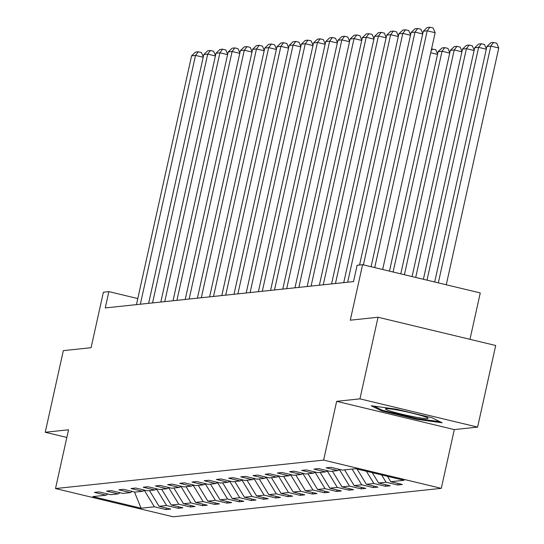 <?xml version="1.0" encoding="UTF-8"?>
<svg xmlns="http://www.w3.org/2000/svg" width="544" height="544" viewBox="0 0 544 544"><rect width="100%" height="100%" fill="white"/><g stroke="black" fill="none" stroke-linecap="round" stroke-linejoin="round"><path stroke-width="0.82" d="M469.982 339.32L480.264 292.937L362.596 264.69L357.129 265.275L353.505 281.595L105.244 307.945L108.861 291.618L103.387 292.203L91.086 347.698L63.335 350.649L45.24 432.262L66.837 437.444M477.612 427.108L495.706 345.494L378.046 317.247L359.951 398.861L336.654 401.336L323.626 460.102L441.293 488.349L454.322 429.583L477.612 427.108L359.951 398.861M323.626 460.102L55.508 488.553L173.169 516.8L441.293 488.349M141.086 508.205L154.38 506.797L165.988 509.578L170.673 509.082L159.066 506.294L166.573 505.498L178.18 508.286L182.872 507.79L171.265 505.002L178.765 504.206L190.373 506.994L195.065 506.498L183.457 503.71L190.958 502.914L202.565 505.696L207.257 505.199L195.65 502.418L203.157 501.616L214.764 504.404L219.45 503.907L207.842 501.119L215.349 500.324L226.957 503.112L231.649 502.615L220.041 499.827L227.542 499.032L239.149 501.82L243.841 501.316L232.234 498.535L239.741 497.733L251.342 500.521L256.034 500.024L244.426 497.236L251.933 496.441L263.541 499.229L268.233 498.732L256.625 495.944L264.126 495.149L275.733 497.937L280.425 497.434L268.818 494.652L276.318 493.857L287.926 496.638L292.618 496.142L281.01 493.354L288.517 492.558L300.125 495.346L304.81 494.85L293.202 492.062L300.71 491.266L312.317 494.054L317.009 493.551L305.402 490.77L312.902 489.974L324.51 492.755L329.202 492.259L317.594 489.471L325.101 488.675L336.702 491.463L341.394 490.967L329.786 488.179L337.294 487.383L348.901 490.171L353.593 489.675L341.986 486.887L349.486 486.091L361.094 488.872L365.786 488.376L354.178 485.588L361.678 484.792L373.286 487.58L377.978 487.084L366.37 484.296L373.878 483.5L385.485 486.288L390.17 485.792L378.563 483.004L386.07 482.208L397.678 484.99L402.37 484.493L390.762 481.712L404.049 480.298L355.715 468.697L342.421 470.104L330.813 467.316L326.128 467.813L337.736 470.601L330.228 471.396L318.621 468.615L313.929 469.112L325.536 471.9L318.036 472.695L306.428 469.907L301.736 470.404L313.344 473.192L305.837 473.987L294.236 471.199L289.544 471.696L301.152 474.484L293.644 475.279L282.037 472.498L277.352 472.994L288.952 475.782L281.452 476.578L269.844 473.79L265.152 474.286L276.76 477.074L269.26 477.87L257.652 475.082L252.96 475.578L264.568 478.366L257.06 479.162L245.453 476.374L240.768 476.877L252.375 479.658L244.868 480.461L233.26 477.673L228.568 478.169L240.176 480.957L232.676 481.753L221.068 478.965L216.376 479.461L227.984 482.249L220.476 483.045L208.876 480.257L204.184 480.76L215.791 483.541L208.284 484.344L196.676 481.556L191.991 482.052L203.592 484.84L196.092 485.636L184.484 482.848L179.792 483.344L191.4 486.132L183.899 486.928L172.292 484.14L167.6 484.643L179.207 487.424L171.7 488.22L160.092 485.438L155.407 485.935L167.015 488.723L159.508 489.518L147.9 486.73L143.208 487.227L154.816 490.015L147.315 490.81L135.708 488.022L131.016 488.526L142.623 491.307L135.116 492.102L123.515 489.321L118.823 489.818L130.431 492.606L122.924 493.401L111.316 490.613L106.631 491.11L118.232 493.898L110.731 494.693L99.124 491.905L94.432 492.402L106.039 495.19L92.752 496.604L141.086 508.205L134.463 491.946M339.578 469.424L337.736 470.601M386.07 482.208L381.623 474.912M378.563 483.004L372.266 472.668M327.379 470.716L325.536 471.9M373.878 483.5L366.411 471.26M366.37 484.296L357.054 469.016M315.187 472.008L313.344 473.192M361.678 484.792L352.097 469.078M354.178 485.588L344.59 469.873M339.776 469.472L339.66 469.975L338.524 470.098M302.994 473.307L301.152 474.484M349.486 486.091L339.66 469.975M341.986 486.887L332.398 471.172M327.576 470.764L327.468 471.274L326.325 471.39M290.802 474.599L288.952 475.782M337.294 487.383L327.468 471.274M329.786 488.179L320.205 472.464M315.384 472.056L315.275 472.566L314.133 472.688M278.603 475.891L276.76 477.074M325.101 488.675L315.275 472.566M317.594 489.471L308.013 473.756M303.192 473.348L303.076 473.858L301.94 473.98M266.41 477.183L264.568 478.366M312.902 489.974L303.076 473.858M305.402 490.77L295.814 475.048M290.999 474.647L290.884 475.15L289.741 475.272M254.218 478.482L252.375 479.658M300.71 491.266L290.884 475.15M293.202 492.062L283.621 476.347M278.8 475.939L278.691 476.449L277.549 476.571M242.019 479.774L240.176 480.957M288.517 492.558L278.691 476.449M281.01 493.354L271.429 477.639M266.608 477.231L266.499 477.741L265.356 477.863M229.826 481.066L227.984 482.249M276.318 493.857L266.499 477.741M268.818 494.652L259.23 478.931M254.415 478.53L254.3 479.033L253.164 479.155M217.634 482.365L215.791 483.541M264.126 495.149L254.3 479.033M256.625 495.944L247.037 480.23M242.216 479.822L242.107 480.332L240.965 480.447M205.442 483.657L203.592 484.84M251.933 496.441L242.107 480.332M244.426 497.236L234.845 481.522M230.024 481.114L229.915 481.624L228.772 481.746M193.242 484.949L191.4 486.132M239.741 497.733L229.915 481.624M232.234 498.535L222.652 482.814M217.831 482.412L217.716 482.916L216.58 483.038M181.05 486.248L179.207 487.424M227.542 499.032L217.716 482.916M220.041 499.827L210.453 484.112M205.639 483.704L205.523 484.214L204.381 484.33M168.858 487.54L167.015 488.723M215.349 500.324L205.523 484.214M207.842 501.119L198.261 485.404M193.44 484.996L193.331 485.506L192.188 485.629M156.658 488.832L154.816 490.015M203.157 501.616L193.331 485.506M195.65 502.418L186.068 486.696M181.247 486.295L181.138 486.798L179.996 486.921M144.466 490.13L142.623 491.307M190.958 502.914L181.138 486.798M183.457 503.71L173.869 487.995M169.055 487.587L168.939 488.097L167.804 488.213M132.274 491.422L130.431 492.606M178.765 504.206L168.939 488.097M171.265 505.002L161.677 489.287M156.856 488.879L156.747 489.389L155.604 489.512M120.081 492.714L118.232 493.898M166.573 505.498L156.747 489.389M159.066 506.294L149.484 490.579M144.663 490.178L144.554 490.681L143.412 490.804M107.882 494.013L106.039 495.19M154.38 506.797L144.554 490.681M362.596 264.69L350.295 320.192L378.046 317.247M55.508 488.553L68.537 429.787L45.24 432.262M137.788 298.568L108.861 291.618M390.762 481.712L387.471 476.32M165.988 509.578L166.328 508.042M178.18 508.286L178.52 506.743M190.373 506.994L190.713 505.451M202.565 505.696L202.912 504.159M214.764 504.404L215.104 502.86M226.957 503.112L227.297 501.568M239.149 501.82L239.489 500.276M251.342 500.521L251.688 498.984M263.541 499.229L263.881 497.685M275.733 497.937L276.073 496.393M287.926 496.638L288.272 495.101M300.125 495.346L300.465 493.802M312.317 494.054L312.657 492.51M324.51 492.755L324.85 491.218M336.702 491.463L337.049 489.92M348.901 490.171L349.241 488.628M361.094 488.872L361.434 487.336M373.286 487.58L373.633 486.037M385.485 486.288L385.825 484.745M397.678 484.99L398.018 483.453M336.654 401.336L454.322 429.583M396.494 409.217L371.232 405.763L381.405 410.822L416.84 419.329L442.102 422.776L431.929 417.724L396.494 409.217M417.01 418.56L416.84 419.329M381.609 409.911L381.405 410.822M136.442 304.633L191.604 55.814L195.514 55.4L203.198 57.242M140.352 304.218L195.514 55.4L198.254 51.789L201.436 52.55L203.279 56.868M191.604 55.814L195.52 52.081L198.254 51.789M386.138 408.66A21.801 1.666 -167.5 0 0 385.764 408.728A21.801 1.666 -167.5 0 0 402.676 414.385A21.801 1.666 -167.5 0 0 427.482 418.581A21.801 1.666 -167.5 0 0 427.951 418.078A21.801 1.666 -167.5 0 0 408.136 412.209A21.801 1.666 -167.5 0 0 386.138 408.66M439.919 421.695L416.67 418.52L382.337 410.271L374.027 406.15M148.634 303.341L203.796 54.516L207.706 54.101L215.39 55.95M152.544 302.926L207.706 54.101L210.446 50.497L213.629 51.258L215.472 55.576M203.796 54.516L207.713 50.782L210.446 50.497M160.834 302.042L215.995 53.224L219.905 52.809L227.582 54.652M164.737 301.628L219.905 52.809L222.639 49.198L225.821 49.966L227.664 54.284M215.995 53.224L219.905 49.49L222.639 49.198M173.026 300.75L228.188 51.932L232.098 51.517L239.782 53.36M176.936 300.336L232.098 51.517L234.838 47.906L238.014 48.668L239.863 52.986M228.188 51.932L232.098 48.198L234.838 47.906M185.218 299.458L240.38 50.633L244.29 50.218L251.974 52.068M189.128 299.044L244.29 50.218L247.03 46.614L250.213 47.376L252.056 51.694M240.38 50.633L244.297 46.9L247.03 46.614M197.418 298.16L252.579 49.341L256.482 48.926L264.166 50.769M201.321 297.745L256.482 48.926L259.223 45.315L262.405 46.084L264.248 50.402M252.579 49.341L256.489 45.608L259.223 45.315M437.519 54.393L430.712 52.761M431.535 49.048L435.758 49.701L437.6 54.019M431.14 50.83L432.575 48.94M449.711 53.101L442.027 51.252L393.088 272.014M389.463 271.143L438.124 51.666L442.034 47.933L444.768 47.648L447.95 48.409L449.793 52.727M444.768 47.648L442.027 51.252L438.124 51.666M461.904 51.802L454.226 49.96L404.396 274.727M400.772 273.856L450.316 50.374L454.226 46.641L456.967 46.349L460.142 47.117L461.985 51.435M456.967 46.349L454.226 49.96L450.316 50.374M474.103 50.51L466.419 48.668L415.698 277.44M412.08 276.57L462.509 49.082L466.426 45.349L469.159 45.057L472.342 45.818L474.184 50.136M469.159 45.057L466.419 48.668L462.509 49.082M486.295 49.218L478.611 47.369L427.006 280.153M423.382 279.283L474.701 47.784L478.618 44.05L481.352 43.765L484.534 44.526L486.377 48.844M481.352 43.765L478.611 47.369L474.701 47.784M446.264 284.777L498.76 47.988L490.81 46.077L438.314 282.866M434.69 281.996L486.9 46.492L490.81 42.758L493.544 42.466L496.726 43.234L498.76 47.988M493.544 42.466L490.81 46.077L486.9 46.492M209.61 296.868L264.772 48.049L268.682 47.634L276.359 49.477M213.52 296.453L268.682 47.634L271.422 44.023L274.598 44.785L276.44 49.11M264.772 48.049L268.682 44.316L271.422 44.023M221.802 295.576L276.964 46.757L280.874 46.342L288.558 48.185M225.712 295.161L280.874 46.342L283.614 42.731L286.797 43.493L288.64 47.811M276.964 46.757L280.881 43.017L283.614 42.731M233.995 294.277L289.156 45.458L293.066 45.043L300.75 46.886M237.905 293.862L293.066 45.043L295.807 41.432L298.989 42.201L300.832 46.519M289.156 45.458L293.073 41.725L295.807 41.432M246.194 292.985L301.356 44.166L305.266 43.751L312.943 45.594M250.097 292.57L305.266 43.751L307.999 40.14L311.182 40.902L313.024 45.227M301.356 44.166L305.266 40.433L307.999 40.14M258.386 291.693L313.548 42.874L317.458 42.459L325.142 44.302M262.296 291.278L317.458 42.459L320.198 38.848L323.374 39.61L325.224 43.928M313.548 42.874L317.458 39.141L320.198 38.848M270.579 290.401L325.74 41.575L329.65 41.16L337.334 43.003M274.489 289.986L329.65 41.16L332.391 37.556L335.573 38.318L337.416 42.636M325.74 41.575L329.657 37.842L332.391 37.556M282.778 289.102L337.94 40.283L341.843 39.868L349.527 41.711M286.681 288.687L341.843 39.868L344.583 36.258L347.766 37.019L349.608 41.344M337.94 40.283L341.85 36.55L344.583 36.258M294.97 287.81L350.132 38.991L354.042 38.576L361.719 40.419M298.88 287.395L354.042 38.576L356.782 34.966L359.958 35.727L361.801 40.045M350.132 38.991L354.042 35.258L356.782 34.966M307.163 286.518L362.324 37.692L366.234 37.278L373.918 39.127M311.073 286.103L366.234 37.278L368.975 33.674L372.157 34.435L374 38.753M362.324 37.692L366.241 33.959L368.975 33.674M319.355 285.219L374.517 36.4L378.427 35.986L386.111 37.828M323.265 284.804L378.427 35.986L381.167 32.375L384.35 33.143L386.192 37.461M374.517 36.4L378.434 32.667L381.167 32.375M331.554 283.927L386.716 35.108L390.626 34.694L398.303 36.536M335.458 283.512L390.626 34.694L393.36 31.083L396.542 31.844L398.385 36.162M386.716 35.108L390.626 31.375L393.36 31.083M343.747 282.635L398.908 33.81L402.818 33.395L410.502 35.244M347.657 282.22L402.818 33.395L405.559 29.791L408.734 30.552L410.584 34.87M398.908 33.81L402.818 30.076L405.559 29.791M359.557 265.016L411.101 32.518L415.011 32.103L422.695 33.946M363.406 264.887L415.011 32.103L417.751 28.492L420.934 29.26L422.776 33.578M411.101 32.518L415.018 28.784L417.751 28.492M371.09 266.73L423.3 31.226L427.203 30.811L435.159 32.715L433.126 27.962L429.944 27.2L427.203 30.811L374.707 267.6M382.663 269.511L435.159 32.715M423.3 31.226L427.21 27.492L429.944 27.2"/></g></svg>
